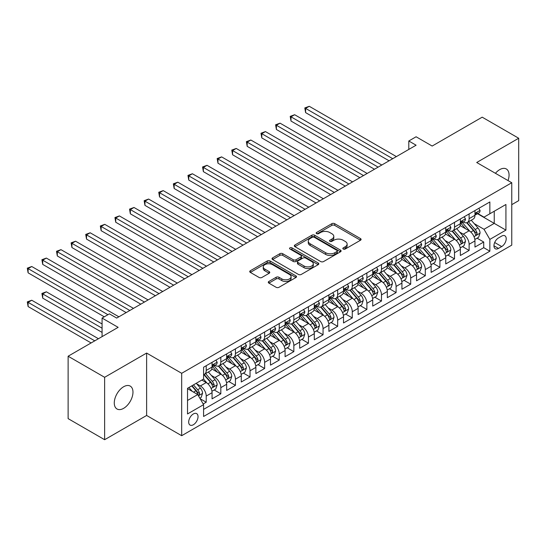 <?xml version="1.0" encoding="UTF-8"?>
<svg xmlns="http://www.w3.org/2000/svg" width="546" height="546" viewBox="0 0 546 546"><rect width="100%" height="100%" fill="white"/><g stroke="black" fill="none" stroke-linecap="round" stroke-linejoin="round"><path stroke-width="0.82" d="M343.257 249.031A1.42 0.819 0 0 0 345.263 249.031L360.497 240.24A2.027 1.174 0 0 0 361.09 239.414A2.027 1.174 0 0 0 360.497 238.582L334.691 223.683A2.027 1.174 0 0 0 331.825 223.683L316.591 232.48A1.42 0.819 0 0 0 316.175 233.06A1.42 0.819 0 0 0 316.591 233.64A1.42 0.819 0 0 0 318.598 233.64L320.57 232.5A6.491 3.747 0 0 1 329.743 232.5L331.893 233.743A6.491 3.747 0 0 1 333.797 236.391A6.491 3.747 0 0 1 331.893 239.039L329.927 240.179A1.42 0.819 0 0 0 329.511 240.759A1.42 0.819 0 0 0 329.927 241.339A1.42 0.819 0 0 0 331.934 241.339L333.899 240.199A6.491 3.747 0 0 1 343.079 240.199L345.229 241.441A6.491 3.747 0 0 1 347.126 244.089A6.491 3.747 0 0 1 345.229 246.737L343.257 247.877A1.42 0.819 0 0 0 342.84 248.457A1.42 0.819 0 0 0 343.257 249.031L343.257 247.877M123.621 408.34A13.22 7.63 120 0 0 132.262 396.689A13.22 7.63 120 0 0 130.235 386.097A13.22 7.63 120 0 0 123.621 386.752A13.22 7.63 120 0 0 114.988 398.403A13.22 7.63 120 0 0 117.015 408.995A13.22 7.63 120 0 0 123.621 408.34M508.019 180.569A13.22 7.63 120 0 0 506.319 168.967A13.22 7.63 120 0 0 499.713 169.622A13.22 7.63 120 0 0 495.427 173.3M193.366 424.74A6.607 3.815 120 0 0 197.679 418.918A6.607 3.815 120 0 0 196.669 413.622A6.607 3.815 120 0 0 193.366 413.95A6.607 3.815 120 0 0 189.046 419.772A6.607 3.815 120 0 0 190.056 425.068A6.607 3.815 120 0 0 193.366 424.74M268.885 281.456A2.027 1.174 0 0 0 268.291 282.289A2.027 1.174 0 0 0 268.885 283.115L276.126 287.292A2.027 1.174 0 0 0 278.992 287.292L295.912 277.525A2.027 1.174 0 0 0 296.505 276.699A2.027 1.174 0 0 0 295.912 275.873L270.106 260.974A2.027 1.174 0 0 0 267.24 260.974L250.321 270.741A2.027 1.174 0 0 0 249.727 271.567A2.027 1.174 0 0 0 250.321 272.393L259.07 277.443A2.027 1.174 0 0 0 261.937 277.443L269.171 273.266A2.027 1.174 0 0 0 269.765 272.434A2.027 1.174 0 0 0 269.171 271.608L264.837 269.103A5.426 3.133 0 0 1 263.247 266.892A5.426 3.133 0 0 1 266.598 263.998A5.426 3.133 0 0 1 272.509 264.68L289.496 274.488A5.426 3.133 0 0 1 291.086 276.699A5.426 3.133 0 0 1 287.735 279.593A5.426 3.133 0 0 1 281.825 278.91L278.992 277.279A2.027 1.174 0 0 0 276.126 277.279L268.885 281.456L268.885 283.115M511.766 204.654L518.7 200.648L518.7 138.247L482.186 117.172L432.166 146.048L416.1 136.773L408.797 140.991L416.1 145.209L116.687 318.072L109.384 313.854L102.082 318.072L102.082 336.623M104.634 377.306L104.634 439.707L146.628 415.465L146.628 353.064L104.634 377.306L68.12 356.224L118.148 327.347L102.082 318.072M146.628 353.064L181.681 373.3L511.766 182.733L511.766 245.134L181.681 435.701L181.681 373.3M518.7 138.247L476.713 162.496L511.766 182.733M320.714 261.554A2.027 1.174 0 0 0 323.58 261.554L340.499 251.788A2.027 1.174 0 0 0 341.093 250.955A2.027 1.174 0 0 0 340.499 250.129L314.694 235.23A2.027 1.174 0 0 0 311.827 235.23L294.908 244.997A2.027 1.174 0 0 0 294.314 245.83A2.027 1.174 0 0 0 294.908 246.655L320.714 261.554M290.527 249.338A1.42 0.819 0 0 1 291.967 249.542L291.967 247.857L318.202 263.001A2.027 1.174 0 0 1 318.796 263.827A2.027 1.174 0 0 1 318.202 264.66L301.29 274.426A2.027 1.174 0 0 1 298.423 274.426L272.618 259.527L272.618 257.869A2.027 1.174 0 0 0 272.024 258.695A2.027 1.174 0 0 0 272.618 259.527M272.618 257.869L279.852 253.692A2.027 1.174 0 0 1 282.719 253.692L293.188 259.732A2.027 1.174 0 0 0 296.055 259.732L300.86 256.961A2.027 1.174 0 0 0 301.453 256.129A2.027 1.174 0 0 0 300.86 255.303L289.96 249.01A1.42 0.819 0 0 1 289.544 248.437A1.42 0.819 0 0 1 290.424 247.679A1.42 0.819 0 0 1 291.967 247.857M104.634 439.707L68.12 418.625L68.12 356.224M203.187 403.979L206.217 402.225L200.157 398.73M196.71 383.831L200.375 385.954A8.265 4.771 60 0 1 206.217 396.068L212.06 392.697L212.06 398.853L220.823 393.796L214.175 389.96M211.316 375.402L214.981 377.518A8.265 4.771 60 0 1 220.823 387.64L226.665 384.268L226.665 390.424L235.428 385.36L228.781 381.524M225.921 366.967L229.586 369.089A8.265 4.771 60 0 1 235.428 379.204L241.271 375.832L241.271 381.988L250.034 376.931L243.386 373.095M240.527 358.538L244.192 360.653A8.265 4.771 60 0 1 250.034 370.775L255.876 367.403L255.876 373.56L264.639 368.495L257.992 364.66M255.132 350.102L258.797 352.225A8.265 4.771 60 0 1 264.639 362.339L270.482 358.968L270.482 365.124L279.245 360.067L272.597 356.231M269.738 341.673L273.403 343.789A8.265 4.771 60 0 1 279.245 353.91L285.087 350.539L285.087 356.688L293.85 351.631L287.203 347.795M284.343 333.237L288.008 335.36A8.265 4.771 60 0 1 293.85 345.475L299.693 342.103L299.693 348.259L308.456 343.202L301.808 339.366M298.949 324.809L302.614 326.924A8.265 4.771 60 0 1 308.456 337.046L314.298 333.674L314.298 339.824L323.061 334.766L316.414 330.931M313.554 316.373L317.219 318.495A8.265 4.771 60 0 1 323.061 328.61L328.904 325.239L328.904 331.395L337.667 326.337L331.019 322.495M328.16 307.944L331.825 310.06A8.265 4.771 60 0 1 337.667 320.181L343.509 316.81L343.509 322.959L352.272 317.902L345.625 314.066M342.765 299.508L346.43 301.631A8.265 4.771 60 0 1 352.272 311.746L358.115 308.374L358.115 314.53L366.878 309.473L360.23 305.63M357.364 291.079L361.036 293.195A8.265 4.771 60 0 1 366.878 303.317L372.72 299.938L372.72 306.094L381.483 301.037L374.836 297.201M371.969 282.644L375.641 284.766A8.265 4.771 60 0 1 381.483 294.881L387.326 291.509L387.326 297.666L396.089 292.608L389.441 288.766M386.575 274.215L390.247 276.331A8.265 4.771 60 0 1 396.089 286.452L401.931 283.074L401.931 289.23L410.694 284.173L404.047 280.337M401.18 265.779L404.852 267.902A8.265 4.771 60 0 1 410.694 278.016L416.537 274.645L416.537 280.801L425.3 275.744L418.652 271.901M415.786 257.35L419.458 259.466A8.265 4.771 60 0 1 425.3 269.587L431.142 266.209L431.142 272.365L439.905 267.308L433.258 263.472M430.391 248.915L434.063 251.03A8.265 4.771 60 0 1 439.905 261.152L445.748 257.78L445.748 263.936L454.511 258.879L447.863 255.037M444.997 240.486L448.669 242.601A8.265 4.771 60 0 1 454.511 252.723L460.353 249.345L460.353 255.501L469.116 250.443L469.116 244.287A8.265 4.771 -120 0 0 463.274 234.166L459.602 232.05M462.469 246.608L469.116 250.443M212.06 392.697A8.265 4.771 -120 0 0 206.217 382.575L201.836 380.05M226.665 384.268A8.265 4.771 -120 0 0 220.823 374.147L211.787 368.932M241.271 375.832A8.265 4.771 -120 0 0 235.428 365.711L226.392 360.497M255.876 367.403A8.265 4.771 -120 0 0 250.034 357.282L240.998 352.068M270.482 358.968A8.265 4.771 -120 0 0 264.639 348.846L255.603 343.632M285.087 350.539A8.265 4.771 -120 0 0 279.245 340.417L270.209 335.203M299.693 342.103A8.265 4.771 -120 0 0 293.85 331.982L284.814 326.767M314.298 333.674A8.265 4.771 -120 0 0 308.456 323.553L299.42 318.338M328.904 325.239A8.265 4.771 -120 0 0 323.061 315.117L314.025 309.903M343.509 316.81A8.265 4.771 -120 0 0 337.667 306.688L328.631 301.474M358.115 308.374A8.265 4.771 -120 0 0 352.272 298.252L343.236 293.038M372.72 299.938A8.265 4.771 -120 0 0 366.878 289.824L357.842 284.609M387.326 291.509A8.265 4.771 -120 0 0 381.483 281.388L372.447 276.174M401.931 283.074A8.265 4.771 -120 0 0 396.089 272.959L387.053 267.745M416.537 274.645A8.265 4.771 -120 0 0 410.694 264.523L401.658 259.309M431.142 266.209A8.265 4.771 -120 0 0 425.3 256.094L416.264 250.88M445.748 257.78A8.265 4.771 -120 0 0 439.905 247.659L430.869 242.444M460.353 249.345A8.265 4.771 -120 0 0 454.511 239.23L445.475 234.016M501.685 236.111L498.471 237.96A6.402 3.699 120 0 0 494.287 243.605A6.402 3.699 120 0 0 495.27 248.737A6.402 3.699 120 0 0 498.471 248.423L501.685 246.567A6.402 3.699 120 0 0 505.869 240.922A6.402 3.699 120 0 0 504.886 235.79A6.402 3.699 120 0 0 501.685 236.111M187.524 400.457L197.748 394.553L203.59 404.675L203.59 416.475L489.858 251.201L489.858 239.394L484.015 229.279L474.208 223.621M203.59 404.675L187.524 413.95L187.524 388.315L203.59 379.04L203.59 367.233L489.858 201.959L489.858 213.759L505.924 204.484L505.924 230.119L489.858 239.394M214.906 365.335L214.981 365.376A8.265 4.771 60 0 0 219.11 365.786L224.952 362.414A8.265 4.771 -120 0 0 226.665 358.633L226.665 353.91M229.511 356.9L229.586 356.947A8.265 4.771 60 0 0 233.715 357.35L239.558 353.979A8.265 4.771 -120 0 0 241.271 350.198L241.271 345.475M244.117 348.471L244.192 348.512A8.265 4.771 60 0 0 248.321 348.921L254.163 345.55A8.265 4.771 -120 0 0 255.876 341.769L255.876 337.046M258.722 340.035L258.797 340.076A8.265 4.771 60 0 0 262.926 340.486L268.769 337.114A8.265 4.771 -120 0 0 270.482 333.333L270.482 328.61M273.328 331.599L273.403 331.647A8.265 4.771 60 0 0 277.532 332.057L283.374 328.685A8.265 4.771 -120 0 0 285.087 324.904L285.087 320.181M287.933 323.171L288.008 323.212A8.265 4.771 60 0 0 292.137 323.621L297.98 320.249A8.265 4.771 -120 0 0 299.693 316.468L299.693 311.746M302.539 314.735L302.614 314.783A8.265 4.771 60 0 0 306.743 315.192L312.585 311.821A8.265 4.771 -120 0 0 314.298 308.04L314.298 303.317M317.144 306.306L317.219 306.347A8.265 4.771 60 0 0 321.348 306.756L327.19 303.385A8.265 4.771 -120 0 0 328.904 299.604L328.904 294.881M331.75 297.87L331.825 297.918A8.265 4.771 60 0 0 335.954 298.328L341.796 294.956A8.265 4.771 -120 0 0 343.509 291.168L343.509 286.452M346.355 289.441L346.43 289.482A8.265 4.771 60 0 0 350.559 289.892L356.402 286.52A8.265 4.771 -120 0 0 358.115 282.739L358.115 278.016M360.961 281.006L361.036 281.053A8.265 4.771 60 0 0 365.165 281.463L371.007 278.091A8.265 4.771 -120 0 0 372.72 274.304L372.72 269.587M375.566 272.577L375.641 272.618A8.265 4.771 60 0 0 379.77 273.027L385.613 269.656A8.265 4.771 -120 0 0 387.326 265.875L387.326 261.152M390.172 264.141L390.247 264.189A8.265 4.771 60 0 0 394.376 264.598L400.218 261.227A8.265 4.771 -120 0 0 401.931 257.439L401.931 252.723M404.777 255.712L404.852 255.753A8.265 4.771 60 0 0 408.981 256.163L414.823 252.791A8.265 4.771 -120 0 0 416.537 249.01L416.537 244.287M419.383 247.277L419.458 247.324A8.265 4.771 60 0 0 423.587 247.734L429.429 244.362A8.265 4.771 -120 0 0 431.142 240.574L431.142 235.858M433.988 238.848L434.063 238.889A8.265 4.771 60 0 0 438.192 239.298L444.035 235.927A8.265 4.771 -120 0 0 445.748 232.146L445.748 227.423M448.594 230.412L448.669 230.46A8.265 4.771 60 0 0 452.798 230.869L458.64 227.498A8.265 4.771 -120 0 0 460.353 223.71L460.353 218.987M203.59 409.391L483.722 247.659L483.722 242.015L474.959 247.072L474.959 240.916A8.265 4.771 -120 0 0 469.116 230.794L460.08 225.58M463.199 221.983L463.274 222.024A8.265 4.771 -120 0 0 467.403 222.434A8.265 4.771 -120 0 0 469.116 218.653L469.116 213.93M467.403 222.434L473.245 219.062A8.265 4.771 -120 0 0 474.959 215.281L474.959 210.558M206.217 365.711L206.217 370.434A8.265 4.771 60 0 1 204.504 374.215A8.265 4.771 60 0 1 203.59 374.549M204.504 374.215L210.346 370.843A8.265 4.771 -120 0 0 212.06 367.062L212.06 362.339M220.823 357.282L220.823 362.005A8.265 4.771 60 0 1 219.11 365.786M235.428 348.846L235.428 353.569A8.265 4.771 60 0 1 233.715 357.35M250.034 340.417L250.034 345.14A8.265 4.771 60 0 1 248.321 348.921M264.639 331.982L264.639 336.705A8.265 4.771 60 0 1 262.926 340.486M279.245 323.553L279.245 328.276A8.265 4.771 60 0 1 277.532 332.057M293.85 315.117L293.85 319.84A8.265 4.771 60 0 1 292.137 323.621M308.456 306.688L308.456 311.411A8.265 4.771 60 0 1 306.743 315.192M323.061 298.252L323.061 302.975A8.265 4.771 60 0 1 321.348 306.756M337.667 289.824L337.667 294.547A8.265 4.771 60 0 1 335.954 298.328M352.272 281.388L352.272 286.111A8.265 4.771 60 0 1 350.559 289.892M366.878 272.959L366.878 277.682A8.265 4.771 60 0 1 365.165 281.463M381.483 264.523L381.483 269.246A8.265 4.771 60 0 1 379.77 273.027M396.089 256.094L396.089 260.817A8.265 4.771 60 0 1 394.376 264.598M410.694 247.659L410.694 252.382A8.265 4.771 60 0 1 408.981 256.163M425.3 239.23L425.3 243.953A8.265 4.771 60 0 1 423.587 247.734M439.905 230.794L439.905 235.517A8.265 4.771 60 0 1 438.192 239.298M454.511 222.365L454.511 227.088A8.265 4.771 60 0 1 452.798 230.869M454.511 252.723L454.511 258.879M439.905 261.152L439.905 267.308M425.3 269.587L425.3 275.744M410.694 278.016L410.694 284.173M396.089 286.452L396.089 292.608M381.483 294.881L381.483 301.037M366.878 303.317L366.878 309.473M352.272 311.746L352.272 317.902M337.667 320.181L337.667 326.337M323.061 328.61L323.061 334.766M308.456 337.046L308.456 343.202M293.85 345.475L293.85 351.631M279.245 353.91L279.245 360.067M264.639 362.339L264.639 368.495M250.034 370.775L250.034 376.931M235.428 379.204L235.428 385.36M220.823 387.64L220.823 393.796M206.217 396.068L206.217 402.225M197.748 394.553L187.524 388.65M484.015 229.279L494.239 223.375L494.239 211.234L505.924 204.484M477.511 213.718L505.924 230.119M477.805 213.547L484.015 217.137L489.858 213.759M146.628 415.465L181.681 435.701M408.797 140.991L408.797 149.42M477.074 238.172L483.722 242.015M483.722 247.659L489.858 251.201M343.823 249.235L345.229 248.423A6.491 3.747 0 0 0 347.126 245.775L347.126 244.089M333.797 236.391L333.797 238.076A6.491 3.747 0 0 1 331.893 240.725L330.494 241.537M360.469 240.254L334.691 225.375A2.027 1.174 0 0 0 331.825 225.375L317.158 233.838M340.472 251.802L314.694 236.916A2.027 1.174 0 0 0 311.827 236.916L294.936 246.669M336.916 251.535A1.42 0.819 0 0 0 337.326 250.955A1.42 0.819 0 0 0 336.916 250.382L314.264 237.298A1.42 0.819 0 0 0 312.257 237.298L310.176 238.5A6.491 3.747 0 0 0 308.278 241.148A6.491 3.747 0 0 0 310.176 243.796L325.662 252.737A6.491 3.747 0 0 0 334.834 252.737L336.916 251.535L336.916 253.221A1.42 0.819 0 0 0 337.326 252.648L337.326 250.955M308.278 241.148L308.278 242.834A6.491 3.747 0 0 0 310.176 245.488L310.176 243.796M336.916 253.221L334.834 254.422A6.491 3.747 0 0 1 325.662 254.422L310.176 245.488M272.645 259.541L279.852 255.378L279.852 253.692M301.453 256.129L301.453 257.821A2.027 1.174 0 0 1 300.86 258.647L296.055 261.418A2.027 1.174 0 0 1 293.188 261.418L282.719 255.378A2.027 1.174 0 0 0 279.852 255.378M291.967 249.542L318.175 264.673M304.047 266.004A5.426 3.133 0 0 0 309.957 266.68A5.426 3.133 0 0 0 313.308 263.786A5.426 3.133 0 0 0 311.718 261.575L305.733 258.115A2.027 1.174 0 0 0 302.866 258.115L298.061 260.892A2.027 1.174 0 0 0 297.468 261.718A2.027 1.174 0 0 0 298.061 262.544L304.047 266.004L304.047 267.69A5.426 3.133 0 0 0 309.957 268.366A5.426 3.133 0 0 0 313.308 265.472L313.308 263.786M297.468 261.718L297.468 263.404A2.027 1.174 0 0 0 298.061 264.23L298.061 262.544M304.047 267.69L298.061 264.23M291.086 276.699L291.086 278.385A5.426 3.133 0 0 1 287.735 281.279A5.426 3.133 0 0 1 281.825 280.603L278.992 278.965A2.027 1.174 0 0 0 276.126 278.965L268.912 283.128M263.247 266.892L263.247 268.577A5.426 3.133 0 0 0 264.837 270.789L264.837 269.103M269.151 273.28L264.837 270.789M295.912 275.873L295.912 277.525L270.106 262.66A2.027 1.174 0 0 0 267.24 262.66L250.348 272.413M474.836 239.469L478.61 237.292L480.07 233.074A5.474 3.16 -120 0 0 477.934 227.935L471.266 220.209M469.929 231.333L462.298 222.502M465.588 228.76L461.158 223.635A13.118 7.576 -120 0 0 460.756 223.178M305.61 146.348L359.869 177.675M466.659 222.734L473.409 230.549A5.474 3.16 60 0 1 475.361 234.316L475.757 234.964L476.501 234.862L477.115 233.306A5.474 3.16 -120 0 0 475.163 229.538L468.488 221.806M467.055 222.604L474.31 230.999A2.791 1.611 60 0 1 475.013 232.091L477.115 233.306M478.828 208.326L480.07 210.476A5.474 3.16 60 0 1 478.938 212.892L476.16 214.496A5.474 3.16 -120 0 0 477.115 213.233L476.999 212.749M392.731 158.702L305.61 108.401L309.261 106.293L396.382 156.593M475.143 214.755L475.163 214.755A5.474 3.16 -120 0 0 476.16 214.496M476.405 212.831L477.115 213.233C476.767 212.414 476.187 212.749 475.361 214.25A5.474 3.16 60 0 1 474.959 215.028M389.08 160.804L305.61 112.619L305.61 108.401L304.805 107.937L309.261 106.293M305.61 112.619L304.805 107.937M460.23 247.898L464.004 245.72L465.465 241.503A5.474 3.16 -120 0 0 463.329 236.363L456.661 228.637M455.323 239.762L447.693 230.931M450.982 237.189L446.553 232.064A13.118 7.576 -120 0 0 446.15 231.606M291.004 154.777L345.263 186.104L261.793 137.913L261.793 133.695L265.445 131.586L352.566 181.886M452.054 231.163L458.804 238.977A5.474 3.16 60 0 1 460.756 242.752L461.152 243.4L461.896 243.298L462.51 241.742A5.474 3.16 -120 0 0 460.558 237.967L453.883 230.241M452.45 231.04L459.705 239.435A2.791 1.611 60 0 1 460.408 240.527L462.51 241.742M445.625 256.333L449.399 254.156L450.86 249.938A5.474 3.16 -120 0 0 448.723 244.799L442.055 237.073M440.718 248.198L433.087 239.366M436.377 245.625L431.947 240.499A13.118 7.576 -120 0 0 431.545 240.042M276.399 163.213L330.658 194.54L247.188 146.348L247.188 142.131L250.839 140.022L337.96 190.322M437.448 239.598L444.198 247.413A5.474 3.16 60 0 1 446.15 251.18L446.546 251.829L447.29 251.726L447.904 250.17A5.474 3.16 -120 0 0 445.952 246.403L439.277 238.677M437.844 239.469L445.099 247.864A2.791 1.611 60 0 1 445.802 248.956L447.904 250.17M431.019 264.762L434.793 262.585L436.254 258.367A5.474 3.16 -120 0 0 434.118 253.228L427.45 245.502M426.112 256.627L418.482 247.795M421.771 254.054L417.342 248.928A13.118 7.576 -120 0 0 416.939 248.471M261.793 171.642L316.052 202.969L232.582 154.777L232.582 150.559L236.234 148.451L323.355 198.751M422.843 248.027L429.593 255.842A5.474 3.16 60 0 1 431.545 259.616L431.941 260.265L432.685 260.162L433.299 258.606A5.474 3.16 -120 0 0 431.347 254.832L424.672 247.106M423.239 247.904L430.494 256.299A2.791 1.611 60 0 1 431.197 257.391L433.299 258.606M416.414 273.198L420.188 271.021L421.648 266.803A5.474 3.16 -120 0 0 419.512 261.664L412.844 253.938M411.507 265.063L403.876 256.231M407.166 262.49L402.736 257.364A13.118 7.576 -120 0 0 402.334 256.907M247.188 180.078L301.447 211.404L217.977 163.213L217.977 158.995L221.628 156.886L308.749 207.187M408.237 256.463L414.987 264.278A5.474 3.16 60 0 1 416.939 268.045L417.335 268.693L418.079 268.591L418.693 267.035A5.474 3.16 -120 0 0 416.741 263.268L410.066 255.542M408.633 256.333L415.888 264.728A2.791 1.611 60 0 1 416.591 265.82L418.693 267.035M464.223 216.755L465.465 218.905A5.474 3.16 60 0 1 464.332 221.328L461.554 222.932A5.474 3.16 -120 0 0 462.51 221.669L462.394 221.185M378.125 167.131L291.004 116.83L294.656 114.721L381.777 165.022M460.537 223.184L460.558 223.184A5.474 3.16 -120 0 0 461.554 222.932M461.8 221.26L462.51 221.669C462.162 220.843 461.582 221.185 460.756 222.679A5.474 3.16 60 0 1 460.353 223.457M374.474 169.24L291.004 121.048L291.004 116.83L290.199 116.366L294.656 114.721M291.004 121.048L290.199 116.366M449.617 225.191L450.86 227.341A5.474 3.16 60 0 1 449.727 229.757L446.949 231.361A5.474 3.16 -120 0 0 447.904 230.098L447.788 229.613M363.52 175.566L276.399 125.266L280.05 123.157L367.171 173.457M445.932 231.62L445.952 231.62A5.474 3.16 -120 0 0 446.949 231.361M447.194 229.695L447.904 230.098C447.556 229.279 446.976 229.613 446.15 231.115A5.474 3.16 60 0 1 445.748 231.893M359.869 177.668L276.399 129.484L276.399 125.266L275.594 124.802L280.05 123.157M276.399 129.484L275.594 124.802M435.012 233.62L436.254 235.77A5.474 3.16 60 0 1 435.121 238.192L432.343 239.796A5.474 3.16 -120 0 0 433.299 238.534L433.183 238.049M348.914 183.995L260.988 133.231L265.445 131.586M431.326 240.049L431.347 240.049A5.474 3.16 -120 0 0 432.343 239.796M432.589 238.124L433.299 238.534C432.951 237.708 432.371 238.049 431.545 239.544A5.474 3.16 60 0 1 431.142 240.322M261.793 137.913L260.988 133.231M420.406 242.055L421.648 244.205A5.474 3.16 60 0 1 420.516 246.621L417.738 248.225A5.474 3.16 -120 0 0 418.693 246.963L418.577 246.478M334.309 192.431L246.382 141.667L250.839 140.022M416.721 248.485L416.741 248.485A5.474 3.16 -120 0 0 417.738 248.225M417.983 246.56L418.693 246.963C418.345 246.144 417.765 246.478 416.939 247.98A5.474 3.16 60 0 1 416.537 248.758M247.188 146.348L246.382 141.667M401.808 281.627L405.582 279.45L407.043 275.232A5.474 3.16 -120 0 0 404.907 270.093L398.239 262.367M396.901 273.491L389.271 264.66M392.56 270.918L388.131 265.793A13.118 7.576 -120 0 0 387.728 265.342M232.582 188.506L286.841 219.833L203.371 171.642L203.371 167.424L207.023 165.315L294.144 215.615M393.632 264.892L400.382 272.707A5.474 3.16 60 0 1 402.334 276.481L402.73 277.129L403.474 277.027L404.088 275.471A5.474 3.16 -120 0 0 402.136 271.696L395.461 263.971M394.028 264.769L401.283 273.164A2.791 1.611 60 0 1 401.986 274.256L404.088 275.471M405.801 250.484L407.043 252.634A5.474 3.16 60 0 1 405.91 255.057L403.132 256.661A5.474 3.16 -120 0 0 404.088 255.398L403.972 254.914M319.703 200.86L231.777 150.095L236.234 148.451M402.115 256.913L402.136 256.913A5.474 3.16 -120 0 0 403.132 256.661M403.378 254.989L404.088 255.398C403.74 254.572 403.16 254.914 402.334 256.408A5.474 3.16 60 0 1 401.931 257.186M232.582 154.777L231.777 150.095M387.203 290.062L390.977 287.885L392.438 283.667A5.474 3.16 -120 0 0 390.301 278.528L383.633 270.802M382.296 281.927L374.665 273.096M377.955 279.354L373.525 274.228A13.118 7.576 -120 0 0 373.123 273.771M217.977 196.942L272.236 228.269L188.766 180.078L188.766 175.86L192.417 173.751L279.538 224.051M379.026 273.328L385.776 281.142A5.474 3.16 60 0 1 387.728 284.91L388.124 285.558L388.868 285.456L389.482 283.9A5.474 3.16 -120 0 0 387.53 280.132L380.855 272.406M379.422 273.198L386.677 281.593A2.791 1.611 60 0 1 387.38 282.685L389.482 283.9M391.195 258.92L392.438 261.07A5.474 3.16 60 0 1 391.305 263.486L388.527 265.09A5.474 3.16 -120 0 0 389.482 263.834L389.366 263.343M305.098 209.295L217.171 158.531L221.628 156.886M387.51 265.349L387.53 265.349A5.474 3.16 -120 0 0 388.527 265.09M388.772 263.425L389.482 263.834C389.134 263.008 388.554 263.343 387.728 264.844A5.474 3.16 60 0 1 387.326 265.622M217.977 163.213L217.171 158.531M372.597 298.491L376.371 296.314L377.832 292.096A5.474 3.16 -120 0 0 375.696 286.957L369.028 279.231M367.69 290.356L360.06 281.524M363.349 287.783L358.92 282.657A13.118 7.576 -120 0 0 358.517 282.207M203.371 205.371L257.63 236.698L174.16 188.506L174.16 184.289L177.812 182.18L264.933 232.48M364.421 281.756L371.171 289.571A5.474 3.16 60 0 1 373.123 293.345L373.519 293.994L374.263 293.891L374.877 292.335A5.474 3.16 -120 0 0 372.925 288.561L366.25 280.835M364.817 281.634L372.072 290.028A2.791 1.611 60 0 1 372.775 291.12L374.877 292.335M376.59 267.349L377.832 269.499A5.474 3.16 60 0 1 376.699 271.922L373.921 273.526A5.474 3.16 -120 0 0 374.877 272.263L374.761 271.778M290.492 217.724L202.566 166.96L207.023 165.315M372.904 273.778L372.925 273.778A5.474 3.16 -120 0 0 373.921 273.526M374.167 271.853L374.877 272.263C374.529 271.437 373.949 271.778 373.123 273.273A5.474 3.16 60 0 1 372.72 274.051M203.371 171.642L202.566 166.96M357.992 306.927L361.766 304.75L363.227 300.532A5.474 3.16 -120 0 0 361.09 295.393L354.422 287.667M353.085 298.792L345.454 289.96M348.744 296.219L344.314 291.093A13.118 7.576 -120 0 0 343.912 290.636M188.766 213.807L243.025 245.134L159.555 196.942L159.555 192.724L163.206 190.615L250.327 240.916M349.815 290.192L356.565 298.007A5.474 3.16 60 0 1 358.517 301.774L358.913 302.423L359.657 302.32L360.271 300.764A5.474 3.16 -120 0 0 358.319 296.997L351.644 289.271M350.211 290.062L357.466 298.464A2.791 1.611 60 0 1 358.169 299.549L360.271 300.764M361.984 275.785L363.227 277.934A5.474 3.16 60 0 1 362.094 280.357L359.316 281.954A5.474 3.16 -120 0 0 360.271 280.699L360.155 280.207M275.887 226.16L187.96 175.396L192.417 173.751M358.299 282.214L358.319 282.214A5.474 3.16 -120 0 0 359.316 281.954M359.561 280.289L360.271 280.699C359.923 279.873 359.343 280.207 358.517 281.709A5.474 3.16 60 0 1 358.115 282.487M188.766 180.078L187.96 175.396M343.386 315.363L347.16 313.179L348.621 308.961A5.474 3.16 -120 0 0 346.485 303.822L339.817 296.096M338.479 307.221L330.849 298.389M334.138 304.648L329.709 299.522A13.118 7.576 -120 0 0 329.306 299.072M174.16 222.236L228.419 253.562L144.949 205.371L144.949 201.153L148.601 199.051L235.722 249.345M335.21 298.621L341.96 306.436A5.474 3.16 60 0 1 343.912 310.21L344.308 310.858L345.052 310.756L345.666 309.2A5.474 3.16 -120 0 0 343.714 305.426L337.039 297.7M335.606 298.498L342.861 306.893A2.791 1.611 60 0 1 343.564 307.985L345.666 309.2M347.379 284.213L348.621 286.363A5.474 3.16 60 0 1 347.488 288.786L344.71 290.39A5.474 3.16 -120 0 0 345.666 289.127L345.55 288.643M261.281 234.589L173.355 183.825L177.812 182.18M343.693 290.643L343.714 290.643A5.474 3.16 -120 0 0 344.71 290.39M344.956 288.718L345.666 289.127C345.318 288.302 344.738 288.643 343.912 290.138A5.474 3.16 60 0 1 343.509 290.916M174.16 188.506L173.355 183.825M328.781 323.792L332.555 321.614L334.015 317.397A5.474 3.16 -120 0 0 331.879 312.257L325.211 304.531M323.874 315.656L316.243 306.825M319.533 313.083L315.103 307.958A13.118 7.576 -120 0 0 314.701 307.5M159.555 230.671L213.814 261.998L130.344 213.807L130.344 209.589L133.995 207.48L221.116 257.78M320.604 307.057L327.354 314.871A5.474 3.16 60 0 1 329.306 318.639L329.702 319.287L330.446 319.185L331.06 317.629A5.474 3.16 -120 0 0 329.108 313.861L322.433 306.135M321 306.927L328.255 315.329A2.791 1.611 60 0 1 328.958 316.414L331.06 317.629M332.773 292.649L334.015 294.799A5.474 3.16 60 0 1 332.883 297.222L330.105 298.819A5.474 3.16 -120 0 0 331.06 297.563L330.944 297.072M246.676 243.025L158.749 192.26L163.206 190.615M329.088 299.078L329.108 299.078A5.474 3.16 -120 0 0 330.105 298.819M330.35 297.154L331.06 297.563C330.712 296.737 330.132 297.072 329.306 298.573A5.474 3.16 60 0 1 328.904 299.351M159.555 196.942L158.749 192.26M314.175 332.227L317.949 330.043L319.41 325.825A5.474 3.16 -120 0 0 317.274 320.686L310.606 312.96M309.268 324.085L301.638 315.254M304.927 321.512L300.498 316.387A13.118 7.576 -120 0 0 300.095 315.936M144.949 239.1L199.208 270.427L115.738 222.236L115.738 218.018L119.39 215.916L206.511 266.209M305.999 315.486L312.749 323.3A5.474 3.16 60 0 1 314.701 327.074L315.097 327.723L315.841 327.62L316.455 326.064A5.474 3.16 -120 0 0 314.503 322.29L307.828 314.564M306.395 315.363L313.65 323.758A2.791 1.611 60 0 1 314.353 324.85L316.455 326.064M318.168 301.078L319.41 303.228A5.474 3.16 60 0 1 318.277 305.651L315.499 307.255A5.474 3.16 -120 0 0 316.455 305.992L316.339 305.507M232.07 251.453L144.144 200.689L148.601 199.051M314.482 307.507L314.503 307.507A5.474 3.16 -120 0 0 315.499 307.255M315.745 305.583L316.455 305.992C316.107 305.166 315.527 305.507 314.701 307.002A5.474 3.16 60 0 1 314.298 307.78M144.949 205.371L144.144 200.689M299.57 340.656L303.344 338.479L304.805 334.261A5.474 3.16 -120 0 0 302.668 329.122L296 321.396M294.663 332.521L287.032 323.689M290.322 329.948L285.892 324.822A13.118 7.576 -120 0 0 285.49 324.365M130.344 247.536L184.603 278.863L101.133 230.671L101.133 226.454L104.784 224.345L191.905 274.645M291.393 323.921L298.143 331.736A5.474 3.16 60 0 1 300.095 335.503L300.491 336.152L301.235 336.049L301.849 334.493A5.474 3.16 -120 0 0 299.897 330.726L293.222 323M291.789 323.792L299.044 332.193A2.791 1.611 60 0 1 299.747 333.278L301.849 334.493M303.562 309.514L304.805 311.664A5.474 3.16 60 0 1 303.672 314.087L300.894 315.684A5.474 3.16 -120 0 0 301.849 314.428L301.733 313.936M217.465 259.889L129.538 209.125L133.995 207.48M299.877 315.943L299.897 315.943A5.474 3.16 -120 0 0 300.894 315.684M301.139 314.018L301.849 314.428C301.501 313.602 300.921 313.936 300.095 315.438A5.474 3.16 60 0 1 299.693 316.216M130.344 213.807L129.538 209.125M284.964 349.092L288.738 346.908L290.199 342.69A5.474 3.16 -120 0 0 288.063 337.551L281.395 329.825M280.057 340.95L272.427 332.118M275.716 338.377L271.287 333.258A13.118 7.576 -120 0 0 270.884 332.801M115.738 255.965L169.997 287.292L86.527 239.1L86.527 234.882L90.179 232.78L177.3 283.074M276.788 332.35L283.538 340.165A5.474 3.16 60 0 1 285.49 343.939L285.886 344.587L286.63 344.485L287.244 342.929A5.474 3.16 -120 0 0 285.292 339.155L278.617 331.429M277.184 332.227L284.439 340.622A2.791 1.611 60 0 1 285.142 341.714L287.244 342.929M288.957 317.943L290.199 320.092A5.474 3.16 60 0 1 289.066 322.515L286.288 324.119A5.474 3.16 -120 0 0 287.244 322.857L287.128 322.372M202.859 268.318L114.933 217.554L119.39 215.916M285.271 324.372L285.292 324.372A5.474 3.16 -120 0 0 286.288 324.119M286.534 322.447L287.244 322.857C286.896 322.031 286.316 322.372 285.49 323.867A5.474 3.16 60 0 1 285.087 324.645M115.738 222.236L114.933 217.554M270.359 357.521L274.133 355.344L275.594 351.126A5.474 3.16 -120 0 0 273.457 345.987L266.789 338.261M265.452 349.385L257.821 340.554M261.111 346.812L256.681 341.687A13.118 7.576 -120 0 0 256.279 341.23M101.133 264.4L155.392 295.727L71.922 247.536L71.922 243.318L75.573 241.209L162.694 291.509M262.182 340.786L268.932 348.601A5.474 3.16 60 0 1 270.884 352.368L271.28 353.023L272.024 352.914L272.638 351.358A5.474 3.16 -120 0 0 270.686 347.59L264.011 339.865M262.578 340.656L269.833 349.058A2.791 1.611 60 0 1 270.536 350.143L272.638 351.358M274.351 326.378L275.594 328.528A5.474 3.16 60 0 1 274.461 330.951L271.683 332.548A5.474 3.16 -120 0 0 272.638 331.292L272.522 330.801M188.254 276.754L100.328 225.989L104.784 224.345M270.666 332.807L270.686 332.807A5.474 3.16 -120 0 0 271.683 332.548M271.928 330.883L272.638 331.292C272.29 330.466 271.71 330.801 270.884 332.302A5.474 3.16 60 0 1 270.482 333.08M101.133 230.671L100.328 225.989M255.753 365.957L259.527 363.772L260.988 359.555A5.474 3.16 -120 0 0 258.852 354.415L252.184 346.69M250.846 357.814L243.216 348.983M246.505 355.241L242.076 350.123A13.118 7.576 -120 0 0 241.673 349.665M86.527 272.829L140.786 304.156L57.316 255.965L57.316 251.747L60.968 249.645L148.089 299.938M247.577 349.215L254.327 357.029A5.474 3.16 60 0 1 256.279 360.804L256.675 361.452L257.419 361.35L258.033 359.794A5.474 3.16 -120 0 0 256.081 356.019L249.406 348.293M247.973 349.092L255.228 357.487A2.791 1.611 60 0 1 255.931 358.579L258.033 359.794M259.746 334.807L260.988 336.957A5.474 3.16 60 0 1 259.855 339.38L257.077 340.984A5.474 3.16 -120 0 0 258.033 339.721L257.917 339.237M173.648 285.183L85.722 234.418L90.179 232.78M256.06 341.236L256.081 341.236A5.474 3.16 -120 0 0 257.077 340.984M257.323 339.312L258.033 339.721C257.685 338.895 257.105 339.237 256.279 340.731A5.474 3.16 60 0 1 255.876 341.516M86.527 239.1L85.722 234.418M241.148 374.385L244.922 372.208L246.382 367.99A5.474 3.16 -120 0 0 244.246 362.851L237.578 355.125M236.241 366.25L228.61 357.418M231.9 363.677L227.47 358.551A13.118 7.576 -120 0 0 227.068 358.094M71.922 281.265L126.181 312.592L42.711 264.4L42.711 260.183L46.362 258.074L133.483 308.374M232.971 357.65L239.721 365.465A5.474 3.16 60 0 1 241.673 369.233L242.069 369.888L242.813 369.778L243.427 368.222A5.474 3.16 -120 0 0 241.475 364.455L234.8 356.729M233.367 357.521L240.622 365.922A2.791 1.611 60 0 1 241.325 367.008L243.427 368.222M245.14 343.243L246.382 345.393A5.474 3.16 60 0 1 245.25 347.816L242.472 349.413A5.474 3.16 -120 0 0 243.427 348.157L243.311 347.666M159.043 293.618L71.117 242.854L75.573 241.209M241.455 349.672L241.475 349.672A5.474 3.16 -120 0 0 242.472 349.413M242.717 347.747L243.427 348.157C243.079 347.331 242.499 347.666 241.673 349.167A5.474 3.16 60 0 1 241.271 349.945M71.922 247.536L71.117 242.854M226.542 382.821L230.316 380.637L231.777 376.426A5.474 3.16 -120 0 0 229.641 371.28L222.973 363.554M221.635 374.679L214.005 365.847M217.294 372.106L212.865 366.987A13.118 7.576 -120 0 0 212.462 366.53M57.316 289.694L104.272 316.803L28.105 272.829L28.105 268.612L31.757 266.509L118.878 316.803M218.366 366.079L225.116 373.901A5.474 3.16 60 0 1 227.068 377.668L227.464 378.317L228.208 378.214L228.822 376.658A5.474 3.16 -120 0 0 226.87 372.884L220.195 365.158M218.762 365.957L226.017 374.351A2.791 1.611 60 0 1 226.72 375.443L228.822 376.658M230.535 351.672L231.777 353.822A5.474 3.16 60 0 1 230.644 356.245L227.866 357.848A5.474 3.16 -120 0 0 228.822 356.586L228.706 356.101M144.437 302.047L56.511 251.29L60.968 249.645M226.849 358.101L226.87 358.101A5.474 3.16 -120 0 0 227.866 357.848M228.112 356.176L228.822 356.586C228.474 355.76 227.894 356.101 227.068 357.596A5.474 3.16 60 0 1 226.665 358.381M57.316 255.965L56.511 251.29M211.937 391.25L215.711 389.073L217.171 384.855A5.474 3.16 -120 0 0 215.035 379.716L208.367 371.99M207.03 383.115L203.535 379.067M202.689 380.542L202.122 379.886M102.082 323.976L46.362 291.803L42.711 293.912L42.711 298.13L102.082 332.405M203.76 374.515L210.51 382.33A5.474 3.16 60 0 1 212.462 386.097L212.858 386.752L213.602 386.643L214.216 385.087A5.474 3.16 -120 0 0 212.264 381.32L205.589 373.594M204.156 374.385L211.411 382.787A2.791 1.611 60 0 1 212.114 383.872L214.216 385.087M42.711 298.13L41.905 293.448L102.082 328.187M41.905 293.448L46.362 291.803M215.929 360.107L217.171 362.257A5.474 3.16 60 0 1 216.039 364.68L213.261 366.277A5.474 3.16 -120 0 0 214.216 365.021L214.1 364.537M129.832 310.483L41.905 259.719L46.362 258.074M212.244 366.537L212.264 366.537A5.474 3.16 -120 0 0 213.261 366.277M213.506 364.612L214.216 365.021C213.868 364.196 213.288 364.53 212.462 366.032A5.474 3.16 60 0 1 212.06 366.81M42.711 264.4L41.905 259.719M199.863 398.218L201.105 397.502L202.566 393.291A5.474 3.16 -120 0 0 200.43 388.151L196.232 383.285M192.308 391.414L188.93 387.503M188.083 388.977L187.524 388.322M98.43 338.732L31.757 300.239L28.105 302.348L28.105 306.559L91.127 342.949M191.707 385.899L195.905 390.765A5.474 3.16 60 0 1 197.857 394.533L198.253 395.181L198.997 395.079L199.611 393.523A5.474 3.16 -120 0 0 197.659 389.748L193.455 384.889M192.042 385.701L196.806 391.216A2.791 1.611 60 0 1 197.509 392.308L199.611 393.523M28.105 306.559L27.3 301.883L94.779 340.84M27.3 301.883L31.757 300.239M107.924 314.701L27.3 268.154L31.757 266.509M28.105 272.829L27.3 268.154M200.375 385.954L206.217 382.575M214.981 377.518L220.823 374.147M229.586 369.089L235.428 365.711M244.192 360.653L250.034 357.282M258.797 352.225L264.639 348.846M273.403 343.789L279.245 340.417M288.008 335.36L293.85 331.982M302.614 326.924L308.456 323.553M317.219 318.495L323.061 315.117M331.825 310.06L337.667 306.688M346.43 301.631L352.272 298.252M361.036 293.195L366.878 289.824M375.641 284.766L381.483 281.388M390.247 276.331L396.089 272.959M404.852 267.902L410.694 264.523M419.458 259.466L425.3 256.094M434.063 251.03L439.905 247.659M448.669 242.601L454.511 239.23M463.274 234.166L469.116 230.794M469.116 218.653L474.959 215.281M206.217 370.434L212.06 367.062M220.823 362.005L226.665 358.633M235.428 353.569L241.271 350.198M250.034 345.14L255.876 341.769M264.639 336.705L270.482 333.333M279.245 328.276L285.087 324.904M293.85 319.84L299.693 316.468M308.456 311.411L314.298 308.04M323.061 302.975L328.904 299.604M337.667 294.547L343.509 291.168M352.272 286.111L358.115 282.739M366.878 277.682L372.72 274.304M381.483 269.246L387.326 265.875M396.089 260.817L401.931 257.439M410.694 252.382L416.537 249.01M425.3 243.953L431.142 240.574M439.905 235.517L445.748 232.146M454.511 227.088L460.353 223.71M469.116 244.287L474.959 240.916M494.683 242.52L501.685 246.567M493.946 245.809L498.471 248.423M345.229 248.423L345.229 246.737M329.927 241.339L329.927 240.179M331.893 240.725L331.893 239.039M316.591 233.64L316.591 232.48M331.825 225.375L331.825 223.683M334.691 225.375L334.691 223.683M360.497 240.24L360.497 238.582M294.908 246.655L294.908 244.997M311.827 236.916L311.827 235.23M314.694 236.916L314.694 235.23M340.499 251.788L340.499 250.129M325.662 254.422L325.662 252.737M334.834 254.422L334.834 252.737M282.719 255.378L282.719 253.692M293.188 261.418L293.188 259.732M296.055 261.418L296.055 259.732M300.86 258.647L300.86 256.961M318.202 264.66L318.202 263.001M276.126 278.965L276.126 277.279M278.992 278.965L278.992 277.279M281.825 280.603L281.825 278.91M269.171 273.266L269.171 271.608M250.321 272.393L250.321 270.741M267.24 262.66L267.24 260.974M270.106 262.66L270.106 260.974M473.996 236.664L480.03 233.176M475.163 229.538L477.934 227.935M470.795 232.057L473.409 230.549M480.03 210.408L474.959 213.343M459.391 245.093L465.424 241.612M460.558 237.967L463.329 236.363M456.19 240.486L458.804 238.977M444.785 253.528L450.819 250.041M445.952 246.403L448.723 244.799M441.584 248.921L444.198 247.413M430.18 261.957L436.213 258.476M431.347 254.832L434.118 253.228M426.979 257.35L429.593 255.842M415.574 270.393L421.608 266.905M416.741 263.268L419.512 261.664M412.373 265.786L414.987 264.278M465.424 218.844L460.353 221.772M450.819 227.273L445.748 230.207M436.213 235.708L431.142 238.636M421.608 244.137L416.537 247.072M400.969 278.822L407.002 275.341M402.136 271.696L404.907 270.093M397.768 274.215L400.382 272.707M407.002 252.573L401.931 255.501M386.363 287.257L392.397 283.77M387.53 280.132L390.301 278.528M383.162 282.651L385.776 281.142M392.397 261.002L387.326 263.936M371.758 295.686L377.791 292.206M372.925 288.561L375.696 286.957M368.557 291.079L371.171 289.571M377.791 269.437L372.72 272.365M357.152 304.122L363.186 300.634M358.319 296.997L361.09 295.393M353.951 299.515L356.565 298.007M363.186 277.866L358.115 280.801M342.554 312.551L348.58 309.07M343.714 305.426L346.485 303.822M339.353 307.944L341.96 306.436M348.58 286.302L343.509 289.23M327.948 320.987L333.975 317.499M329.108 313.861L331.879 312.257M324.747 316.38L327.354 314.871M333.975 294.731L328.904 297.666M313.343 329.415L319.369 325.935M314.503 322.29L317.274 320.686M310.142 324.809L312.749 323.3M319.369 303.166L314.298 306.094M298.737 337.851L304.764 334.364M299.897 330.726L302.668 329.122M295.536 333.244L298.143 331.736M304.764 311.602L299.693 314.53M284.132 346.28L290.158 342.799M285.292 339.155L288.063 337.551M280.931 341.673L283.538 340.165M290.158 320.031L285.087 322.959M269.526 354.716L275.553 351.228M270.686 347.59L273.457 345.987M266.325 350.109L268.932 348.601M275.553 328.467L270.482 331.395M254.921 363.145L260.954 359.664M256.081 356.019L258.852 354.415M251.72 358.538L254.327 357.029M260.954 336.896L255.876 339.824M240.315 371.58L246.348 368.1M241.475 364.455L244.246 362.851M237.114 366.973L239.721 365.465M246.348 345.331L241.271 348.259M225.71 380.009L231.743 376.528M226.87 372.884L229.641 371.28M222.509 375.402L225.116 373.901M231.743 353.76L226.665 356.688M211.104 388.445L217.137 384.964M212.264 381.32L215.035 379.716M207.903 383.838L210.51 382.33M217.137 362.196L212.06 365.124M198.437 395.754L202.532 393.393M197.659 389.748L200.43 388.151M193.543 392.124L195.905 390.765"/></g></svg>
